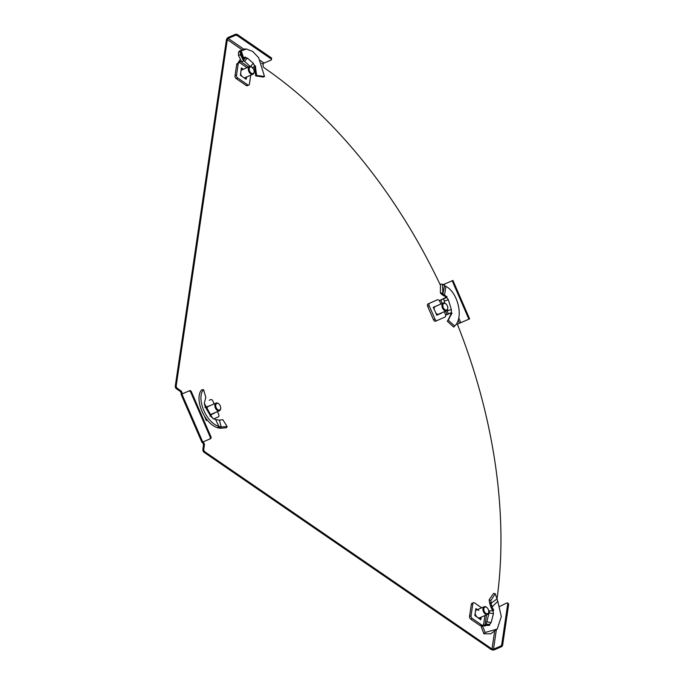 <?xml version="1.0" encoding="UTF-8"?>
<svg xmlns="http://www.w3.org/2000/svg" width="684" height="684" viewBox="0 0 684 684"><rect width="100%" height="100%" fill="white"/><g stroke="black" fill="none" stroke-linecap="round" stroke-linejoin="round"><path stroke-width="1.03" d="M499.799 606.417L507.195 602.775L508.716 603.929L502.586 645.457L501.705 646.645L494.378 649.8A2.36 1.291 -171.6 0 1 491.069 649.415L204.037 452.286A2.095 1.308 -113.3 0 1 202.857 449.576L203.798 449.166L204.499 444.412L203.353 441.779M203.798 449.166A2.095 1.308 66.7 0 0 204.978 451.885L204.037 452.286M494.549 631.819L492.01 649.013L204.978 451.885M458.109 320.172L459.443 323.25L457.357 324.173A412.221 257.175 -113.3 0 1 496.986 599.193M261.647 63.193L263.203 64.262L263.075 65.134A2.095 1.308 -113.3 0 0 264.255 67.844A412.221 257.175 -113.3 0 1 440.445 285.288M176.224 385.69A2.095 1.308 66.7 0 0 177.404 388.409L181.345 391.12L182.5 393.753L181.559 394.164L180.414 391.522L176.463 388.811A2.095 1.308 -113.3 0 1 175.284 386.092L176.224 385.69L227.327 39.621L241.691 49.496M202.857 449.576L203.558 444.814L202.413 442.18M175.284 386.092L226.387 40.031A2.36 1.308 -55.5 0 1 228.362 37.355L235.689 34.2L237.16 34.371L271.608 58.029L271.411 59.927L264.084 63.073L260.347 60.508M204.499 444.412L203.558 444.814M181.345 391.12L180.414 391.522M182.5 393.753L189.981 390.538L191.144 391.18L190.4 391.504L189.229 390.872L181.901 394.027L202.755 442.035L201.942 442.386L181.089 394.369L181.901 394.027M181.559 394.164L181.089 394.369M210.415 437.598L211.168 437.273L210.834 438.555L210.082 438.88L210.415 437.598L190.4 391.504M202.755 442.035L210.082 438.88M189.229 390.872L189.981 390.538M211.168 437.273L191.144 391.18M263.203 64.262A1.043 0.581 124.5 0 1 264.084 63.073M243.615 49.017L228.208 38.432A1.043 0.581 -55.5 0 0 227.327 39.621M228.208 38.432L235.535 35.277L235.689 34.2M237.16 34.371L236.997 35.448L271.445 59.106L271.608 58.029M236.997 35.448L235.535 35.277M271.411 59.927L271.445 59.106M492.01 649.013A1.043 0.573 -171.6 0 0 493.48 649.184L496.293 630.135M501.705 646.645L500.808 646.029L493.48 649.184M508.716 603.929L507.819 603.314L501.688 644.841L502.586 645.457M507.819 603.314L507.195 602.775M500.808 646.029L501.688 644.841M459.443 323.25L460.794 322.668L458.725 317.898M444.737 285.69L444.113 284.253L443.335 284.595L452.936 280.449L452.192 280.773L468.873 319.189L460.794 322.668M452.936 280.449L469.617 318.855L468.873 319.189M444.113 284.253L452.192 280.773M254.14 71.717A4.189 2.616 -113.3 0 1 254.14 71.94A4.189 2.616 -113.3 0 1 252.883 74.291A4.189 2.616 -113.3 0 1 250.712 73.906A4.189 2.616 -113.3 0 1 248.377 69.939A4.189 2.616 -113.3 0 1 249.566 66.596A4.189 2.616 -113.3 0 1 251.738 66.981A4.189 2.616 -113.3 0 1 252.139 67.306A4.189 2.616 -113.3 0 1 252.302 67.451M240.93 70.7A4.189 2.616 -113.3 0 1 241.751 69.965L249.566 66.596M241.879 76.309A4.189 2.616 -113.3 0 1 240.554 73.256M252.114 67.306A3.557 2.223 66.7 0 0 249.232 68.571A3.557 2.223 66.7 0 0 251.242 73.188A3.557 2.223 66.7 0 0 254.149 71.521A3.557 2.223 66.7 0 0 252.456 67.579A3.557 2.223 66.7 0 0 252.114 67.306M245.334 78.677A5.233 3.266 -113.3 0 0 245.778 78.455A5.233 3.266 -113.3 0 0 245.898 78.378L246.069 77.224M242.743 69.537L241.768 68.87A5.233 3.266 -113.3 0 0 241.666 68.887L241.178 69.007M240.537 75.385A5.233 3.266 -113.3 0 1 240.315 74.872M241.17 69.084A5.233 3.266 -113.3 0 1 241.666 68.887M252.883 74.291L245.069 77.651A4.189 2.616 -113.3 0 1 243.983 77.754M243.042 59.705L243.769 58.431L241.272 50.873L239.426 50.941L238.571 52.275L240.588 51.83L243.555 60.893L240.4 54.677L240.588 51.83L241.272 50.873L246.428 49.043L252.721 51.454L258.672 57.73L264.511 76.488L263.588 77.087L255.705 75.924L256.637 75.42L264.511 76.488M243.957 57.379L245.659 57.824L243.273 60.158L250.378 66.639L253.311 63.304L247.411 58.072L244.479 61.406M241.572 67.99L243.401 69.255M246.727 76.941L246.154 79.241L240.486 75.343L241.315 68.101M243.769 58.431L245.394 56.969L245.659 57.824L247.411 58.072L253.311 63.304L254.713 65.955L255.508 65.92L254.328 66.015L255.705 75.924M254.551 68.639L255.654 68.46L256.637 75.42M252.49 68.212L254.713 65.955L255.508 65.92L255.654 68.46M248.814 85.047L247.317 85.688A2.095 1.308 -113.3 0 1 246.231 85.5L236.185 78.6L237.69 77.95L247.736 84.85A2.095 1.308 -113.3 0 0 248.814 85.047A2.095 1.308 -113.3 0 0 249.421 84.106L250.737 75.214M237.69 77.95A2.095 1.308 -113.3 0 1 236.51 75.231L238.186 63.843A2.095 1.308 -113.3 0 1 238.793 62.902L239.067 62.783A2.095 1.308 66.7 0 0 239.434 62.475L239.998 61.705A1.043 0.581 -55.5 0 1 240.443 61.372L241.272 61.021M236.185 78.6A2.095 1.308 -113.3 0 1 235.005 75.881L236.51 75.231M247.027 67.69L239.434 62.475L237.929 63.125A2.095 1.308 66.7 0 1 237.562 63.432L237.288 63.552A2.095 1.308 -113.3 0 0 236.69 64.484L235.005 75.881M237.929 63.125L239.366 60.637L239.998 61.705M240.606 59.688A3.138 1.744 -55.5 0 0 239.366 60.637M243.222 60.175L243.53 58.422M238.571 52.275L238.459 55.387L241.683 61.834L243.555 60.893M238.459 55.387L240.4 54.677M239.426 50.941L244.863 48.974L246.428 49.043M217.632 427.774L220.453 428.278L221.137 426.936L219.444 420.156L222.804 419.677L227.148 426.594L221.137 426.936L218.914 426.474C205.209 422.088 196.154 397.353 203.584 389.683L201.712 389.794C194.085 397.84 203.524 423.362 217.632 427.774L218.914 426.474L215.622 419.557L212.972 418.497L210.364 415.701C211.339 415.299 211.253 415.504 210.116 416.299M210.629 414.803L214.511 413.136L210.646 414.837M211.262 405.15L206.192 407.1M205.012 407.45C206.149 406.647 206.226 406.45 205.26 406.843L210.364 415.701L205.26 406.843L204.26 403.346L205.833 397.395L203.584 389.683M204.661 404.073L204.26 403.346M210.809 399.61L209.313 400.251A2.095 1.308 -113.3 0 1 209.321 400.251L210.809 399.61A2.095 1.308 -113.3 0 1 210.817 399.601A2.095 1.308 -113.3 0 1 212.844 401.004L214.109 403.928M213.699 418.933L218.316 416.889A2.095 1.308 -113.3 0 0 218.683 414.444L217.452 411.606M207.389 420.19L207.004 420.352A2.095 1.308 66.7 0 1 207.517 420.592L207.85 420.814M212.972 418.497L212.621 417.744M219.444 420.156L215.622 419.557M220.453 428.278L226.541 427.748L227.148 426.594M220.658 408.194A4.189 2.616 -113.3 0 1 220.658 408.416A4.189 2.616 -113.3 0 1 219.402 410.768A4.189 2.616 -113.3 0 1 215.357 407.972A4.189 2.616 -113.3 0 1 216.093 403.073A4.189 2.616 -113.3 0 1 218.666 403.782A4.189 2.616 -113.3 0 1 218.829 403.928M210.518 414.607L211.595 414.128A4.189 2.616 -113.3 0 1 211.587 414.136A4.189 2.616 -113.3 0 1 210.262 414.162M216.161 407.621A3.557 2.223 66.7 0 0 218.889 410.109A3.557 2.223 66.7 0 0 220.676 407.997A3.557 2.223 66.7 0 0 220.231 405.834A3.557 2.223 66.7 0 0 218.974 404.056A3.557 2.223 66.7 0 0 216.212 403.911A3.557 2.223 66.7 0 0 216.161 407.621M206.294 407.279L210.056 405.655L206.465 407.236A5.233 3.266 -113.3 0 0 206.406 407.476M207.03 408.553A4.189 2.616 -113.3 0 1 208.261 406.45A4.189 2.616 -113.3 0 1 208.278 406.441L216.093 403.073M488.744 611.847A4.189 2.616 -113.3 0 1 488.744 612.069A4.189 2.616 -113.3 0 1 488.701 612.548A4.189 2.616 -113.3 0 1 487.487 614.42A4.189 2.616 -113.3 0 1 484.255 613.009A4.189 2.616 -113.3 0 1 482.955 608.606A4.189 2.616 -113.3 0 1 484.169 606.734A4.189 2.616 -113.3 0 1 486.751 607.435A4.189 2.616 -113.3 0 1 486.905 607.589M475.534 610.829A4.189 2.616 -113.3 0 1 476.355 610.094L484.169 606.734M488.718 612.06A3.557 2.223 66.7 0 0 488.752 611.65A3.557 2.223 66.7 0 0 487.059 607.717A3.557 2.223 66.7 0 0 483.844 608.709A3.557 2.223 66.7 0 0 485.845 613.326A3.557 2.223 66.7 0 0 488.718 612.06M474.918 615.001A5.233 3.266 -113.3 0 0 475.346 615.925L479.655 618.883A5.233 3.266 -113.3 0 0 480.39 618.584L480.288 618.652M480.39 618.584A5.233 3.266 -113.3 0 0 480.501 618.507L480.672 617.353M475.773 609.213A5.233 3.266 -113.3 0 1 476.269 609.025M487.487 614.42L479.672 617.789A4.189 2.616 -113.3 0 1 477.5 617.404A4.189 2.616 -113.3 0 1 475.158 613.394M496.935 598.996L491.163 603.151L490.881 600.518L495.259 593.763L497.781 601.296L501.312 616.549L497.234 629.049L485.136 632.486L483.896 633.794L481.339 627.125L482.494 625.809L485.136 632.486M481.331 617.071L480.698 619.772L474.85 615.472L475.859 608.632L478.826 610.385M489.693 603.374L491.24 603.921L491.163 603.151L489.556 602.433L490.334 605.614L491.343 608.187L492.454 608.016L493.745 610.06L493.096 610.658L493.429 613.77L491.129 622.62L489.479 624.364L489.838 625.176L482.494 625.809L482.023 625.629L483.528 624.979A2.095 1.308 66.7 0 0 483.058 625.039A2.095 1.308 66.7 0 0 483.049 625.039L482.776 625.159A2.095 1.308 -113.3 0 1 482.767 625.167A2.095 1.308 -113.3 0 1 481.681 624.971L472.234 618.481A2.095 1.308 -113.3 0 1 471.054 615.762L472.841 603.656A2.095 1.308 -113.3 0 1 473.448 602.715A2.095 1.308 -113.3 0 1 474.534 602.912L481.664 607.811M489.479 624.364L488.718 624.218L488.316 625.467L487.735 625.424L486.298 624.441L488.718 624.218M488.752 611.231L489.77 610.795L489.103 612.864L493.429 613.77L491.129 622.62L486.803 621.705L486.298 624.441L485.016 624.988L486.512 614.839M484.819 626.27L484.469 625.091A1.043 0.573 -171.6 0 0 485.016 624.988M484.469 625.091L483.528 624.979L484.922 615.532M481.271 625.809L482.759 625.167L481.262 625.809A2.095 1.308 -113.3 0 1 481.262 625.809A2.095 1.308 -113.3 0 1 480.185 625.621L481.681 624.971M473.448 602.715L471.943 603.365A2.095 1.308 -113.3 0 0 471.336 604.297L469.549 616.412A2.095 1.308 -113.3 0 0 470.729 619.131L480.185 625.621M491.343 608.187L492.711 610.342L493.745 610.06L493.096 610.658L489.77 610.795M492.711 610.342L492.429 610.966M490.932 607.033L492.078 606.905L492.454 608.016M491.24 603.921L492.078 606.905L497.781 601.296M489.556 602.433L489.12 599.859L490.881 600.518M489.12 599.859L493.617 593.344L495.259 593.763M497.234 629.049L490.719 633.803L483.896 633.794M489.103 612.864L486.803 621.705M444.566 285.544L442.916 293.752L442.454 284.202L445.848 286.408C457.391 291.726 464.282 317.402 454.68 325.994L453.74 327.097L447.242 321.172L448.131 320.138L454.68 325.994L455.176 325.456L453.74 327.097M444.814 298.292L445.592 297.138L446.746 297.463L443.617 298.822L444.762 303.106M438.359 305.132L433.288 307.39L436.888 315.187L441.693 312.81M441.616 313.11L436.785 315.187M441.112 293.855L442.916 293.752L440.872 293.53L442.095 294.659L443.719 295.753L446.926 296.48L446.746 297.463L448.362 299.78L451.346 309.544L451.303 312.597L450.166 313.281L451.141 313.785L447.823 320.497M449.995 315.76L450.876 315.05L448.516 319.727M451.303 312.597L452.047 313.178L451.115 314.888M449.516 313.366L450.166 313.281M444.155 301.097L448.362 299.78L451.346 309.544L447.139 310.869L448.319 313.888L450.628 312.913M444.249 311.716L445.763 315.204L449.995 313.298M445.763 315.204A2.095 1.308 66.7 0 0 445.583 315.752L445.523 316.153A2.095 1.308 -113.3 0 1 444.925 317.085L437.05 320.548A2.095 1.308 -113.3 0 1 437.042 320.557A2.095 1.308 -113.3 0 1 435.015 319.154L429.176 305.714A2.095 1.308 -113.3 0 1 429.543 303.268L437.418 299.797A2.095 1.308 -113.3 0 1 438.504 299.994L438.837 300.216A2.095 1.308 66.7 0 0 439.359 300.456L440.257 300.267L439.359 300.456L440.906 304.029M435.546 321.198L437.033 320.557L435.537 321.198A2.095 1.308 -113.3 0 1 435.537 321.198A2.095 1.308 -113.3 0 1 433.519 319.804L435.015 319.154M435.913 300.447L437.418 299.797L435.913 300.447A2.095 1.308 -113.3 0 1 435.922 300.438L428.039 303.918A2.095 1.308 -113.3 0 0 427.68 306.364L433.519 319.804M439.966 300.379L445.156 297.779M440.402 300.19L443.984 298.651M444.711 295.83L445.592 297.13M442.993 295.189L445.711 295.821M443.095 294.06L444.532 295.308L445.848 286.408M440.872 293.53L440.393 292.974L442.48 292.983M440.393 292.974L440.453 284.176L442.454 284.202M447.003 310.408L447.139 310.869M447.755 308.168A4.189 2.616 -113.3 0 1 447.755 308.39A4.189 2.616 -113.3 0 1 446.498 310.741A4.189 2.616 -113.3 0 1 442.454 307.954A4.189 2.616 -113.3 0 1 443.189 303.046A4.189 2.616 -113.3 0 1 445.763 303.756A4.189 2.616 -113.3 0 1 445.925 303.901M434.126 309.322A4.189 2.616 -113.3 0 1 435.357 306.423A4.189 2.616 -113.3 0 1 435.375 306.415L433.271 307.338M447.327 305.808A3.557 2.223 66.7 0 0 446.079 304.029A3.557 2.223 66.7 0 0 443.309 303.884A3.557 2.223 66.7 0 0 443.266 307.595A3.557 2.223 66.7 0 0 445.985 310.083A3.557 2.223 66.7 0 0 447.772 307.971A3.557 2.223 66.7 0 0 447.327 305.808M436.606 315.016L438.692 314.101A4.189 2.616 -113.3 0 1 438.683 314.11A4.189 2.616 -113.3 0 1 435.742 313.041M433.263 307.304L443.189 303.046M433.442 307.749A5.233 3.266 -113.3 0 1 433.562 307.21M436.905 314.888A5.233 3.266 -113.3 0 1 436.426 314.614M177.404 388.409L176.463 388.811M246.231 85.5L247.736 84.85M236.69 64.484L238.186 63.843M237.288 63.552L238.793 62.902M237.562 63.432L239.067 62.783M238.853 51.642L240.811 51.377M248.634 66.998L240.443 61.372M219.017 428.124L220 426.782M470.729 619.131L472.234 618.481M469.549 616.412L471.054 615.762M471.336 604.297L472.841 603.656M490.334 605.614L491.659 605.75M451.141 313.785L452.047 313.178M427.68 306.364L429.176 305.714M428.039 303.918L429.543 303.268M445.515 296.403L446.926 296.48M442.095 294.659L443.848 294.804M447.037 314.443L445.6 311.134M442.257 303.448L440.778 300.037M243.418 60.602L243.102 59.876M210.817 399.601L209.313 400.251M204.713 404.039L212.433 417.967M206.303 420.472L204.422 416.128M219.402 410.768L211.587 414.136M446.498 310.741L438.683 314.11"/></g></svg>
